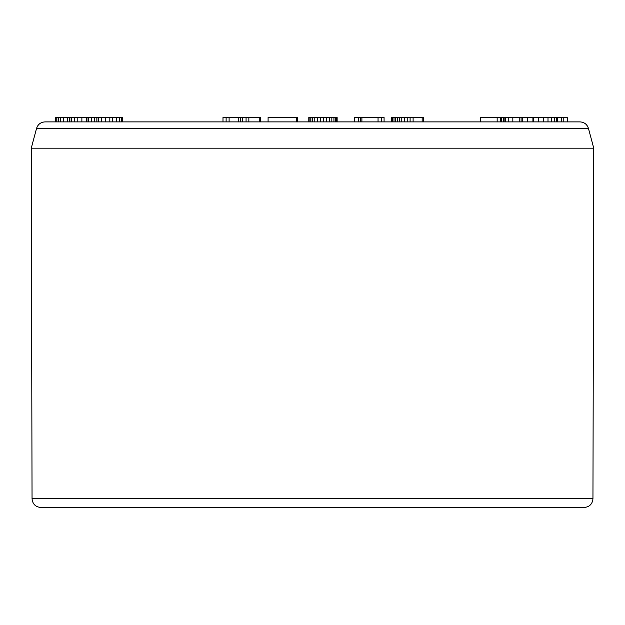 <?xml version="1.0" encoding="UTF-8"?>
<svg xmlns="http://www.w3.org/2000/svg" width="625" height="625" viewBox="0 0 625 625"><rect width="100%" height="100%" fill="white"/><g stroke="black" fill="none" stroke-linecap="round" stroke-linejoin="round"><path stroke-width="0.94" d="M391.734 117.508L391.734 121.891L391.289 121.891L391.289 117.508L410.102 117.508L410.102 121.891L413.102 121.891L413.102 117.508L422.164 117.508L422.164 121.891M404.437 117.508L404.437 121.891L407.211 121.891L407.211 117.508M55.75 121.891L55.75 117.508L69.234 117.508L69.234 121.891L69.867 121.891L69.867 117.508L71.602 117.508L71.602 121.891M71.602 117.508L116.555 117.508L116.555 121.891L119.523 121.891L119.523 117.508L121.305 117.508L121.305 121.891M36.555 128.391C37.914 124.32 40.734 122.156 45.016 121.891L579.984 121.891C584.266 122.148 587.086 124.32 588.445 128.391L36.555 128.391L31.25 148.18L32.047 498.742L592.953 498.742L593.75 148.18L31.25 148.18M242.664 121.891L242.664 117.508L248.852 117.508L248.852 121.891L259.242 121.891L259.242 117.508L260.258 117.508L260.258 121.891M268.086 121.891L268.086 117.508L296.57 117.508L296.57 121.891L297.227 121.891L297.227 117.508L297.766 117.508L297.766 121.891M308.797 121.891L308.797 117.508L329.406 117.508L329.406 121.891L331.844 121.891L331.844 117.508L333.938 117.508L333.938 121.891M317.406 117.508L317.406 121.891L323.508 121.891L323.508 117.508M358.453 117.508L354.484 117.508L354.484 121.891L358.453 121.891L358.453 117.508L360.492 117.508L360.492 121.891M381.5 121.891L384.078 121.891L384.078 117.508L381.5 117.508L381.5 121.891M360.406 121.891L378.047 121.891L378.047 117.508L381.5 117.508M480.43 121.891L480.43 117.508L508.227 117.508L508.227 121.891L512.828 121.891L512.828 117.508L519.211 117.508L519.211 121.891M84.648 507.492L540.352 507.492M592.953 498.742C592.422 504.055 589.5 506.969 584.188 507.492L40.812 507.492C35.5 506.969 32.578 504.055 32.047 498.742M56.766 117.508L56.766 121.891M58.109 117.508L58.109 121.891M58.797 117.508L58.797 121.891M60.438 117.508L60.438 121.891M63.289 117.508L63.289 121.891M67.539 117.508L67.539 121.891M112.258 117.508L112.258 121.891M109.828 117.508L109.828 121.891M116.555 117.508L119.523 117.508M121.305 117.508L121.492 121.891M69.234 117.508L69.867 117.508M74.266 117.508L74.266 121.891M77.805 117.508L77.805 121.891M81.875 117.508L81.875 121.891M86.453 117.508L86.453 121.891M86.953 117.508L86.953 121.891M88.734 117.508L88.734 121.891M91.664 117.508L91.664 121.891M94.672 117.508L94.672 121.891M96.844 117.508L96.844 121.891M96.914 117.508L96.914 121.891M98.273 117.508L98.273 121.891M101.445 117.508L101.445 121.891M105.688 117.508L105.688 121.891M121.133 117.508L122.297 117.508L122.297 121.891M122.297 117.508L122.766 117.508L122.766 121.891M226.117 121.891L226.117 117.508L222.992 117.508L222.992 121.891M226.117 117.508L229.102 117.508L229.102 121.891M229.102 117.508L238.766 117.508L238.766 121.891M238.766 117.508L240.492 117.508L240.492 121.891M240.492 117.508L242.758 117.508M246.07 117.508L246.07 121.891M248.852 117.508L259.242 117.508M260.258 117.508L260.391 121.891M296.57 117.508L297.227 117.508M309.867 117.508L309.867 121.891M310.867 117.508L310.867 121.891M312.523 117.508L312.523 121.891M314.789 117.508L314.789 121.891M320.312 117.508L320.312 121.891M326.625 117.508L326.625 121.891M329.406 117.508L331.844 117.508M333.938 117.508L335.57 117.508L335.57 121.891M335.57 117.508L336.633 117.508L336.633 121.891M336.633 117.508L337.133 117.508L337.133 121.891M360.406 117.508L361.898 117.508L361.898 121.891M361.898 117.508L378.047 117.508M392.656 117.508L392.656 121.891M394 117.508L394 121.891M395.586 117.508L395.586 121.891M397.398 117.508L397.398 121.891M399.438 117.508L399.438 121.891M401.781 117.508L401.781 121.891M410.102 117.508L413.102 117.508M422.164 117.508L423.727 117.508L423.727 121.891M497.156 117.508L497.156 121.891M500.25 117.508L500.25 121.891M505.422 117.508L505.422 121.891M508.227 117.508L512.828 117.508M519.211 117.508L521.109 117.508L521.109 121.891M521.109 117.508L522.242 117.508L522.242 121.891M522.242 117.508L527.344 117.508L527.344 121.891M527.344 117.508L533.508 117.508M533.414 121.891L533.414 117.508L532.922 117.508L532.922 121.891M533.414 117.508L538.719 117.508L538.719 121.891M538.719 117.508L543.578 117.508L543.578 121.891M543.578 117.508L548 117.508L548 121.891M548 117.508L551.719 117.508L551.719 121.891M551.719 117.508L554.609 117.508L554.609 121.891M554.609 117.508L556.656 117.508L556.656 121.891M556.656 117.508L557.664 117.508L557.664 121.891M504 117.508L504 121.891M504.117 117.508L504.117 121.891M501.695 117.508L501.695 121.891M503.266 117.508L503.266 121.891M557.664 117.508L561.406 117.508L561.406 121.891M561.406 117.508L563.789 117.508L563.789 121.891M563.789 117.508L567.234 117.508L567.234 121.891M567.234 117.508L567.578 121.891M588.445 128.391L593.75 148.18"/></g></svg>
